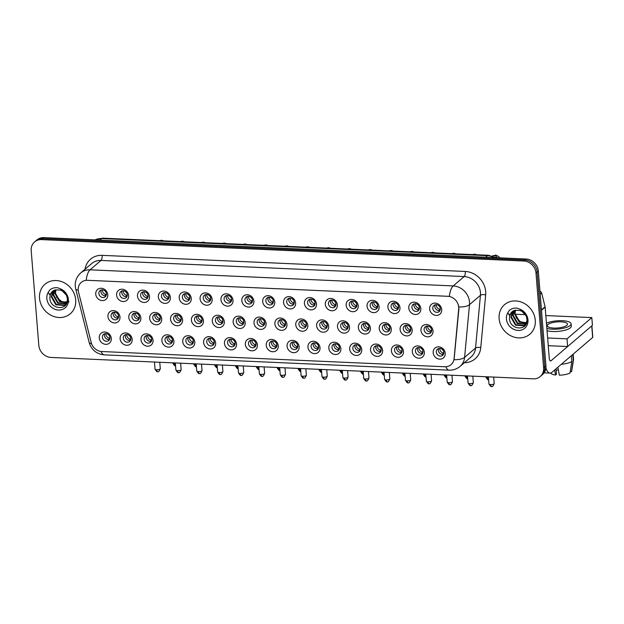 <?xml version="1.0" encoding="UTF-8"?>
<svg xmlns="http://www.w3.org/2000/svg" width="624" height="624" viewBox="0 0 624 624"><rect width="100%" height="100%" fill="white"/><g stroke="black" fill="none" stroke-linecap="round" stroke-linejoin="round"><path stroke-width="0.94" d="M132.179 339.37A6.482 5.71 49.4 0 1 126.649 345.267A6.482 5.71 49.4 0 1 120.128 338.84A6.482 5.71 49.4 0 1 125.658 332.943A6.482 5.71 49.4 0 1 132.179 339.37M123.263 338.192A4.048 3.565 -130.6 0 0 125.705 341.765A4.048 3.565 -130.6 0 0 129.667 341.437A4.048 3.565 -130.6 0 0 130.798 338.52A4.048 3.565 -130.6 0 0 128.357 334.948A4.048 3.565 -130.6 0 0 124.394 335.275A4.048 3.565 -130.6 0 0 123.263 338.192M153.052 340.298A6.482 5.71 49.4 0 1 147.521 346.195A6.482 5.71 49.4 0 1 140.993 339.768A6.482 5.71 49.4 0 1 146.523 333.871A6.482 5.71 49.4 0 1 153.052 340.298M144.128 339.113A4.048 3.565 -130.6 0 0 146.57 342.693A4.048 3.565 -130.6 0 0 150.532 342.358A4.048 3.565 -130.6 0 0 151.663 339.448A4.048 3.565 -130.6 0 0 149.222 335.868A4.048 3.565 -130.6 0 0 145.259 336.203A4.048 3.565 -130.6 0 0 144.128 339.113M173.917 341.227A6.482 5.71 49.4 0 1 168.386 347.116A6.482 5.71 49.4 0 1 161.866 340.688A6.482 5.71 49.4 0 1 167.396 334.799A6.482 5.71 49.4 0 1 173.917 341.227M165.001 340.041A4.048 3.565 -130.6 0 0 167.443 343.621A4.048 3.565 -130.6 0 0 171.405 343.286A4.048 3.565 -130.6 0 0 172.536 340.376A4.048 3.565 -130.6 0 0 170.095 336.796A4.048 3.565 -130.6 0 0 166.132 337.132A4.048 3.565 -130.6 0 0 165.001 340.041M194.789 342.155A6.482 5.71 49.4 0 1 189.259 348.044A6.482 5.71 49.4 0 1 182.731 341.617A6.482 5.71 49.4 0 1 188.269 335.72A6.482 5.71 49.4 0 1 194.789 342.155M185.866 340.969A4.048 3.565 -130.6 0 0 188.308 344.549A4.048 3.565 -130.6 0 0 192.27 344.214A4.048 3.565 -130.6 0 0 193.401 341.305A4.048 3.565 -130.6 0 0 190.967 337.724A4.048 3.565 -130.6 0 0 187.005 338.06A4.048 3.565 -130.6 0 0 185.866 340.969M215.662 343.075A6.482 5.71 49.4 0 1 210.124 348.972A6.482 5.71 49.4 0 1 203.603 342.545A6.482 5.71 49.4 0 1 209.134 336.648A6.482 5.71 49.4 0 1 215.662 343.075M206.739 341.897A4.048 3.565 -130.6 0 0 209.18 345.47A4.048 3.565 -130.6 0 0 213.143 345.142A4.048 3.565 -130.6 0 0 214.274 342.225A4.048 3.565 -130.6 0 0 211.832 338.653A4.048 3.565 -130.6 0 0 207.87 338.98A4.048 3.565 -130.6 0 0 206.739 341.897M236.527 344.003A6.482 5.71 49.4 0 1 230.997 349.9A6.482 5.71 49.4 0 1 224.476 343.473A6.482 5.71 49.4 0 1 230.006 337.576A6.482 5.71 49.4 0 1 236.527 344.003M227.612 342.818A4.048 3.565 -130.6 0 0 230.053 346.398A4.048 3.565 -130.6 0 0 234.008 346.063A4.048 3.565 -130.6 0 0 235.147 343.153A4.048 3.565 -130.6 0 0 232.705 339.573A4.048 3.565 -130.6 0 0 228.743 339.908A4.048 3.565 -130.6 0 0 227.612 342.818M257.4 344.932A6.482 5.71 49.4 0 1 251.87 350.821A6.482 5.71 49.4 0 1 245.341 344.393A6.482 5.71 49.4 0 1 250.871 338.504A6.482 5.71 49.4 0 1 257.4 344.932M248.477 343.746A4.048 3.565 -130.6 0 0 250.918 347.326A4.048 3.565 -130.6 0 0 254.881 346.991A4.048 3.565 -130.6 0 0 256.012 344.081A4.048 3.565 -130.6 0 0 253.57 340.501A4.048 3.565 -130.6 0 0 249.608 340.837A4.048 3.565 -130.6 0 0 248.477 343.746M278.265 345.86A6.482 5.71 49.4 0 1 272.735 351.749A6.482 5.71 49.4 0 1 266.214 345.322A6.482 5.71 49.4 0 1 271.744 339.425A6.482 5.71 49.4 0 1 278.265 345.86M269.35 344.674A4.048 3.565 -130.6 0 0 271.791 348.254A4.048 3.565 -130.6 0 0 275.753 347.919A4.048 3.565 -130.6 0 0 276.884 345.01A4.048 3.565 -130.6 0 0 274.443 341.429A4.048 3.565 -130.6 0 0 270.481 341.765A4.048 3.565 -130.6 0 0 269.35 344.674M299.138 346.78A6.482 5.71 49.4 0 1 293.608 352.677A6.482 5.71 49.4 0 1 287.079 346.25A6.482 5.71 49.4 0 1 292.617 340.353A6.482 5.71 49.4 0 1 299.138 346.78M290.215 345.602A4.048 3.565 -130.6 0 0 292.656 349.175A4.048 3.565 -130.6 0 0 296.618 348.847A4.048 3.565 -130.6 0 0 297.749 345.93A4.048 3.565 -130.6 0 0 295.316 342.358A4.048 3.565 -130.6 0 0 291.353 342.685A4.048 3.565 -130.6 0 0 290.215 345.602M320.011 347.708A6.482 5.71 49.4 0 1 314.473 353.605A6.482 5.71 49.4 0 1 307.952 347.178A6.482 5.71 49.4 0 1 313.482 341.281A6.482 5.71 49.4 0 1 320.011 347.708M311.087 346.523A4.048 3.565 -130.6 0 0 313.529 350.103A4.048 3.565 -130.6 0 0 317.491 349.768A4.048 3.565 -130.6 0 0 318.622 346.858A4.048 3.565 -130.6 0 0 316.181 343.278A4.048 3.565 -130.6 0 0 312.218 343.613A4.048 3.565 -130.6 0 0 311.087 346.523M340.876 348.637A6.482 5.71 49.4 0 1 335.345 354.526A6.482 5.71 49.4 0 1 328.825 348.098A6.482 5.71 49.4 0 1 334.355 342.209A6.482 5.71 49.4 0 1 340.876 348.637M331.96 347.451A4.048 3.565 -130.6 0 0 334.402 351.031A4.048 3.565 -130.6 0 0 338.356 350.696A4.048 3.565 -130.6 0 0 339.495 347.786A4.048 3.565 -130.6 0 0 337.054 344.206A4.048 3.565 -130.6 0 0 333.091 344.542A4.048 3.565 -130.6 0 0 331.96 347.451M361.748 349.565A6.482 5.71 49.4 0 1 356.218 355.454A6.482 5.71 49.4 0 1 349.69 349.027A6.482 5.71 49.4 0 1 355.22 343.138A6.482 5.71 49.4 0 1 361.748 349.565M352.825 348.379A4.048 3.565 -130.6 0 0 355.267 351.959A4.048 3.565 -130.6 0 0 359.229 351.624A4.048 3.565 -130.6 0 0 360.36 348.715A4.048 3.565 -130.6 0 0 357.919 345.134A4.048 3.565 -130.6 0 0 353.956 345.47A4.048 3.565 -130.6 0 0 352.825 348.379M382.613 350.485A6.482 5.71 49.4 0 1 377.083 356.382A6.482 5.71 49.4 0 1 370.562 349.955A6.482 5.71 49.4 0 1 376.093 344.058A6.482 5.71 49.4 0 1 382.613 350.485M373.698 349.307A4.048 3.565 -130.6 0 0 376.139 352.88A4.048 3.565 -130.6 0 0 380.102 352.552A4.048 3.565 -130.6 0 0 381.233 349.635A4.048 3.565 -130.6 0 0 378.791 346.063A4.048 3.565 -130.6 0 0 374.829 346.39A4.048 3.565 -130.6 0 0 373.698 349.307M403.486 351.413A6.482 5.71 49.4 0 1 397.956 357.31A6.482 5.71 49.4 0 1 391.427 350.883A6.482 5.71 49.4 0 1 396.965 344.986A6.482 5.71 49.4 0 1 403.486 351.413M394.563 350.228A4.048 3.565 -130.6 0 0 397.004 353.808A4.048 3.565 -130.6 0 0 400.967 353.473A4.048 3.565 -130.6 0 0 402.098 350.563A4.048 3.565 -130.6 0 0 399.664 346.983A4.048 3.565 -130.6 0 0 395.702 347.318A4.048 3.565 -130.6 0 0 394.563 350.228M424.359 352.342A6.482 5.71 49.4 0 1 418.821 358.231A6.482 5.71 49.4 0 1 412.3 351.803A6.482 5.71 49.4 0 1 417.83 345.914A6.482 5.71 49.4 0 1 424.359 352.342M415.436 351.156A4.048 3.565 -130.6 0 0 417.877 354.736A4.048 3.565 -130.6 0 0 421.84 354.401A4.048 3.565 -130.6 0 0 422.971 351.491A4.048 3.565 -130.6 0 0 420.529 347.911A4.048 3.565 -130.6 0 0 416.567 348.247A4.048 3.565 -130.6 0 0 415.436 351.156M445.224 353.27A6.482 5.71 49.4 0 1 439.694 359.159A6.482 5.71 49.4 0 1 433.173 352.732A6.482 5.71 49.4 0 1 438.703 346.843A6.482 5.71 49.4 0 1 445.224 353.27M436.309 352.084A4.048 3.565 -130.6 0 0 438.75 355.664A4.048 3.565 -130.6 0 0 442.705 355.329A4.048 3.565 -130.6 0 0 443.843 352.42A4.048 3.565 -130.6 0 0 441.402 348.839A4.048 3.565 -130.6 0 0 437.44 349.175A4.048 3.565 -130.6 0 0 436.309 352.084M111.314 338.45A6.482 5.71 49.4 0 1 105.776 344.339A6.482 5.71 49.4 0 1 99.255 337.912A6.482 5.71 49.4 0 1 104.785 332.015A6.482 5.71 49.4 0 1 111.314 338.45M102.391 337.264A4.048 3.565 -130.6 0 0 104.832 340.844A4.048 3.565 -130.6 0 0 108.794 340.509A4.048 3.565 -130.6 0 0 109.925 337.6A4.048 3.565 -130.6 0 0 107.484 334.019A4.048 3.565 -130.6 0 0 103.522 334.355A4.048 3.565 -130.6 0 0 102.391 337.264M140.852 317.967A6.482 5.71 49.4 0 1 135.322 323.856A6.482 5.71 49.4 0 1 128.801 317.429A6.482 5.71 49.4 0 1 134.332 311.54A6.482 5.71 49.4 0 1 140.852 317.967M131.937 316.781A4.048 3.565 -130.6 0 0 134.378 320.362A4.048 3.565 -130.6 0 0 138.341 320.026A4.048 3.565 -130.6 0 0 139.472 317.117A4.048 3.565 -130.6 0 0 137.03 313.537A4.048 3.565 -130.6 0 0 133.068 313.872A4.048 3.565 -130.6 0 0 131.937 316.781M161.725 318.887A6.482 5.71 49.4 0 1 156.195 324.784A6.482 5.71 49.4 0 1 149.666 318.357A6.482 5.71 49.4 0 1 155.204 312.46A6.482 5.71 49.4 0 1 161.725 318.887M152.802 317.71A4.048 3.565 -130.6 0 0 155.243 321.282A4.048 3.565 -130.6 0 0 159.206 320.954A4.048 3.565 -130.6 0 0 160.337 318.045A4.048 3.565 -130.6 0 0 157.903 314.465A4.048 3.565 -130.6 0 0 153.941 314.8A4.048 3.565 -130.6 0 0 152.802 317.71M182.598 319.816A6.482 5.71 49.4 0 1 177.06 325.712A6.482 5.71 49.4 0 1 170.539 319.285A6.482 5.71 49.4 0 1 176.069 313.388A6.482 5.71 49.4 0 1 182.598 319.816M173.675 318.63A4.048 3.565 -130.6 0 0 176.116 322.21A4.048 3.565 -130.6 0 0 180.079 321.875A4.048 3.565 -130.6 0 0 181.21 318.965A4.048 3.565 -130.6 0 0 178.768 315.385A4.048 3.565 -130.6 0 0 174.806 315.721A4.048 3.565 -130.6 0 0 173.675 318.63M203.463 320.744A6.482 5.71 49.4 0 1 197.933 326.641A6.482 5.71 49.4 0 1 191.412 320.206A6.482 5.71 49.4 0 1 196.942 314.317A6.482 5.71 49.4 0 1 203.463 320.744M194.548 319.558A4.048 3.565 -130.6 0 0 196.989 323.138A4.048 3.565 -130.6 0 0 200.944 322.803A4.048 3.565 -130.6 0 0 202.082 319.894A4.048 3.565 -130.6 0 0 199.641 316.313A4.048 3.565 -130.6 0 0 195.679 316.649A4.048 3.565 -130.6 0 0 194.548 319.558M224.336 321.672A6.482 5.71 49.4 0 1 218.806 327.561A6.482 5.71 49.4 0 1 212.277 321.134A6.482 5.71 49.4 0 1 217.807 315.245A6.482 5.71 49.4 0 1 224.336 321.672M215.413 320.486A4.048 3.565 -130.6 0 0 217.854 324.067A4.048 3.565 -130.6 0 0 221.816 323.731A4.048 3.565 -130.6 0 0 222.947 320.822A4.048 3.565 -130.6 0 0 220.506 317.242A4.048 3.565 -130.6 0 0 216.544 317.577A4.048 3.565 -130.6 0 0 215.413 320.486M245.201 322.6A6.482 5.71 49.4 0 1 239.671 328.489A6.482 5.71 49.4 0 1 233.15 322.062A6.482 5.71 49.4 0 1 238.68 316.165A6.482 5.71 49.4 0 1 245.201 322.6M236.285 321.415A4.048 3.565 -130.6 0 0 238.727 324.987A4.048 3.565 -130.6 0 0 242.689 324.659A4.048 3.565 -130.6 0 0 243.82 321.75A4.048 3.565 -130.6 0 0 241.379 318.17A4.048 3.565 -130.6 0 0 237.416 318.505A4.048 3.565 -130.6 0 0 236.285 321.415M266.074 323.521A6.482 5.71 49.4 0 1 260.543 329.417A6.482 5.71 49.4 0 1 254.015 322.99A6.482 5.71 49.4 0 1 259.553 317.093A6.482 5.71 49.4 0 1 266.074 323.521M257.15 322.335A4.048 3.565 -130.6 0 0 259.592 325.915A4.048 3.565 -130.6 0 0 263.554 325.58A4.048 3.565 -130.6 0 0 264.685 322.67A4.048 3.565 -130.6 0 0 262.252 319.098A4.048 3.565 -130.6 0 0 258.289 319.426A4.048 3.565 -130.6 0 0 257.15 322.335M286.946 324.449A6.482 5.71 49.4 0 1 281.408 330.346A6.482 5.71 49.4 0 1 274.888 323.911A6.482 5.71 49.4 0 1 280.418 318.022A6.482 5.71 49.4 0 1 286.946 324.449M278.023 323.263A4.048 3.565 -130.6 0 0 280.465 326.843A4.048 3.565 -130.6 0 0 284.427 326.508A4.048 3.565 -130.6 0 0 285.558 323.599A4.048 3.565 -130.6 0 0 283.117 320.018A4.048 3.565 -130.6 0 0 279.154 320.354A4.048 3.565 -130.6 0 0 278.023 323.263M307.811 325.377A6.482 5.71 49.4 0 1 302.281 331.266A6.482 5.71 49.4 0 1 295.76 324.839A6.482 5.71 49.4 0 1 301.291 318.95A6.482 5.71 49.4 0 1 307.811 325.377M298.896 324.191A4.048 3.565 -130.6 0 0 301.337 327.772A4.048 3.565 -130.6 0 0 305.292 327.436A4.048 3.565 -130.6 0 0 306.431 324.527A4.048 3.565 -130.6 0 0 303.989 320.947A4.048 3.565 -130.6 0 0 300.027 321.282A4.048 3.565 -130.6 0 0 298.896 324.191M328.684 326.305A6.482 5.71 49.4 0 1 323.154 332.194A6.482 5.71 49.4 0 1 316.625 325.767A6.482 5.71 49.4 0 1 322.156 319.87A6.482 5.71 49.4 0 1 328.684 326.305M319.761 325.12A4.048 3.565 -130.6 0 0 322.202 328.692A4.048 3.565 -130.6 0 0 326.165 328.364A4.048 3.565 -130.6 0 0 327.296 325.455A4.048 3.565 -130.6 0 0 324.854 321.875A4.048 3.565 -130.6 0 0 320.892 322.21A4.048 3.565 -130.6 0 0 319.761 325.12M349.549 327.226A6.482 5.71 49.4 0 1 344.019 333.122A6.482 5.71 49.4 0 1 337.498 326.695A6.482 5.71 49.4 0 1 343.028 320.798A6.482 5.71 49.4 0 1 349.549 327.226M340.634 326.04A4.048 3.565 -130.6 0 0 343.075 329.62A4.048 3.565 -130.6 0 0 347.038 329.285A4.048 3.565 -130.6 0 0 348.169 326.375A4.048 3.565 -130.6 0 0 345.727 322.803A4.048 3.565 -130.6 0 0 341.765 323.131A4.048 3.565 -130.6 0 0 340.634 326.04M370.422 328.154A6.482 5.71 49.4 0 1 364.892 334.051A6.482 5.71 49.4 0 1 358.363 327.616A6.482 5.71 49.4 0 1 363.901 321.727A6.482 5.71 49.4 0 1 370.422 328.154M361.499 326.968A4.048 3.565 -130.6 0 0 363.94 330.548A4.048 3.565 -130.6 0 0 367.903 330.213A4.048 3.565 -130.6 0 0 369.034 327.304A4.048 3.565 -130.6 0 0 366.6 323.723A4.048 3.565 -130.6 0 0 362.638 324.059A4.048 3.565 -130.6 0 0 361.499 326.968M391.295 329.082A6.482 5.71 49.4 0 1 385.757 334.971A6.482 5.71 49.4 0 1 379.236 328.544A6.482 5.71 49.4 0 1 384.766 322.655A6.482 5.71 49.4 0 1 391.295 329.082M382.372 327.896A4.048 3.565 -130.6 0 0 384.813 331.477A4.048 3.565 -130.6 0 0 388.775 331.141A4.048 3.565 -130.6 0 0 389.906 328.232A4.048 3.565 -130.6 0 0 387.465 324.652A4.048 3.565 -130.6 0 0 383.503 324.987A4.048 3.565 -130.6 0 0 382.372 327.896M412.16 330.01A6.482 5.71 49.4 0 1 406.63 335.899A6.482 5.71 49.4 0 1 400.109 329.472A6.482 5.71 49.4 0 1 405.639 323.575A6.482 5.71 49.4 0 1 412.16 330.01M403.244 328.825A4.048 3.565 -130.6 0 0 405.686 332.405A4.048 3.565 -130.6 0 0 409.64 332.069A4.048 3.565 -130.6 0 0 410.779 329.16A4.048 3.565 -130.6 0 0 408.338 325.58A4.048 3.565 -130.6 0 0 404.375 325.915A4.048 3.565 -130.6 0 0 403.244 328.825M433.033 330.931A6.482 5.71 49.4 0 1 427.502 336.827A6.482 5.71 49.4 0 1 420.974 330.4A6.482 5.71 49.4 0 1 426.504 324.503A6.482 5.71 49.4 0 1 433.033 330.931M424.109 329.745A4.048 3.565 -130.6 0 0 426.551 333.325A4.048 3.565 -130.6 0 0 430.513 332.99A4.048 3.565 -130.6 0 0 431.644 330.08A4.048 3.565 -130.6 0 0 429.203 326.508A4.048 3.565 -130.6 0 0 425.24 326.836A4.048 3.565 -130.6 0 0 424.109 329.745M119.987 317.039A6.482 5.71 49.4 0 1 114.457 322.936A6.482 5.71 49.4 0 1 107.929 316.501A6.482 5.71 49.4 0 1 113.459 310.612A6.482 5.71 49.4 0 1 119.987 317.039M111.064 315.853A4.048 3.565 -130.6 0 0 113.506 319.433A4.048 3.565 -130.6 0 0 117.468 319.098A4.048 3.565 -130.6 0 0 118.599 316.189A4.048 3.565 -130.6 0 0 116.158 312.608A4.048 3.565 -130.6 0 0 112.195 312.944A4.048 3.565 -130.6 0 0 111.064 315.853M128.661 295.628A6.482 5.71 49.4 0 1 123.131 301.525A6.482 5.71 49.4 0 1 116.602 295.097A6.482 5.71 49.4 0 1 122.14 289.201A6.482 5.71 49.4 0 1 128.661 295.628M119.738 294.45A4.048 3.565 -130.6 0 0 122.179 298.022A4.048 3.565 -130.6 0 0 126.142 297.695A4.048 3.565 -130.6 0 0 127.273 294.778A4.048 3.565 -130.6 0 0 124.839 291.205A4.048 3.565 -130.6 0 0 120.877 291.533A4.048 3.565 -130.6 0 0 119.738 294.45M149.534 296.556A6.482 5.71 49.4 0 1 143.996 302.453A6.482 5.71 49.4 0 1 137.475 296.026A6.482 5.71 49.4 0 1 143.005 290.129A6.482 5.71 49.4 0 1 149.534 296.556M140.611 295.37A4.048 3.565 -130.6 0 0 143.052 298.951A4.048 3.565 -130.6 0 0 147.014 298.615A4.048 3.565 -130.6 0 0 148.145 295.706A4.048 3.565 -130.6 0 0 145.704 292.126A4.048 3.565 -130.6 0 0 141.742 292.461A4.048 3.565 -130.6 0 0 140.611 295.37M170.399 297.484A6.482 5.71 49.4 0 1 164.869 303.373A6.482 5.71 49.4 0 1 158.348 296.946A6.482 5.71 49.4 0 1 163.878 291.057A6.482 5.71 49.4 0 1 170.399 297.484M161.483 296.299A4.048 3.565 -130.6 0 0 163.925 299.879A4.048 3.565 -130.6 0 0 167.879 299.543A4.048 3.565 -130.6 0 0 169.018 296.634A4.048 3.565 -130.6 0 0 166.577 293.054A4.048 3.565 -130.6 0 0 162.614 293.389A4.048 3.565 -130.6 0 0 161.483 296.299M191.272 298.412A6.482 5.71 49.4 0 1 185.741 304.301A6.482 5.71 49.4 0 1 179.213 297.874A6.482 5.71 49.4 0 1 184.743 291.977A6.482 5.71 49.4 0 1 191.272 298.412M182.348 297.227A4.048 3.565 -130.6 0 0 184.79 300.807A4.048 3.565 -130.6 0 0 188.752 300.472A4.048 3.565 -130.6 0 0 189.883 297.562A4.048 3.565 -130.6 0 0 187.442 293.982A4.048 3.565 -130.6 0 0 183.479 294.317A4.048 3.565 -130.6 0 0 182.348 297.227M212.137 299.333A6.482 5.71 49.4 0 1 206.606 305.23A6.482 5.71 49.4 0 1 200.086 298.802A6.482 5.71 49.4 0 1 205.616 292.906A6.482 5.71 49.4 0 1 212.137 299.333M203.221 298.155A4.048 3.565 -130.6 0 0 205.663 301.727A4.048 3.565 -130.6 0 0 209.625 301.4A4.048 3.565 -130.6 0 0 210.756 298.483A4.048 3.565 -130.6 0 0 208.315 294.91A4.048 3.565 -130.6 0 0 204.352 295.238A4.048 3.565 -130.6 0 0 203.221 298.155M233.009 300.261A6.482 5.71 49.4 0 1 227.479 306.158A6.482 5.71 49.4 0 1 220.951 299.731A6.482 5.71 49.4 0 1 226.489 293.834A6.482 5.71 49.4 0 1 233.009 300.261M224.086 299.075A4.048 3.565 -130.6 0 0 226.528 302.656A4.048 3.565 -130.6 0 0 230.49 302.32A4.048 3.565 -130.6 0 0 231.621 299.411A4.048 3.565 -130.6 0 0 229.187 295.831A4.048 3.565 -130.6 0 0 225.225 296.166A4.048 3.565 -130.6 0 0 224.086 299.075M253.882 301.189A6.482 5.71 49.4 0 1 248.344 307.078A6.482 5.71 49.4 0 1 241.823 300.651A6.482 5.71 49.4 0 1 247.354 294.762A6.482 5.71 49.4 0 1 253.882 301.189M244.959 300.004A4.048 3.565 -130.6 0 0 247.4 303.584A4.048 3.565 -130.6 0 0 251.363 303.248A4.048 3.565 -130.6 0 0 252.494 300.339A4.048 3.565 -130.6 0 0 250.052 296.759A4.048 3.565 -130.6 0 0 246.09 297.094A4.048 3.565 -130.6 0 0 244.959 300.004M274.747 302.117A6.482 5.71 49.4 0 1 269.217 308.006A6.482 5.71 49.4 0 1 262.696 301.579A6.482 5.71 49.4 0 1 268.226 295.682A6.482 5.71 49.4 0 1 274.747 302.117M265.832 300.932A4.048 3.565 -130.6 0 0 268.273 304.512A4.048 3.565 -130.6 0 0 272.228 304.177A4.048 3.565 -130.6 0 0 273.367 301.267A4.048 3.565 -130.6 0 0 270.925 297.687A4.048 3.565 -130.6 0 0 266.963 298.022A4.048 3.565 -130.6 0 0 265.832 300.932M295.62 303.038A6.482 5.71 49.4 0 1 290.09 308.935A6.482 5.71 49.4 0 1 283.561 302.507A6.482 5.71 49.4 0 1 289.091 296.611A6.482 5.71 49.4 0 1 295.62 303.038M286.697 301.86A4.048 3.565 -130.6 0 0 289.138 305.432A4.048 3.565 -130.6 0 0 293.101 305.105A4.048 3.565 -130.6 0 0 294.232 302.188A4.048 3.565 -130.6 0 0 291.79 298.615A4.048 3.565 -130.6 0 0 287.828 298.943A4.048 3.565 -130.6 0 0 286.697 301.86M316.485 303.966A6.482 5.71 49.4 0 1 310.955 309.863A6.482 5.71 49.4 0 1 304.434 303.436A6.482 5.71 49.4 0 1 309.964 297.539A6.482 5.71 49.4 0 1 316.485 303.966M307.57 302.78A4.048 3.565 -130.6 0 0 310.011 306.361A4.048 3.565 -130.6 0 0 313.973 306.025A4.048 3.565 -130.6 0 0 315.104 303.116A4.048 3.565 -130.6 0 0 312.663 299.536A4.048 3.565 -130.6 0 0 308.701 299.871A4.048 3.565 -130.6 0 0 307.57 302.78M337.358 304.894A6.482 5.71 49.4 0 1 331.828 310.783A6.482 5.71 49.4 0 1 325.299 304.356A6.482 5.71 49.4 0 1 330.837 298.467A6.482 5.71 49.4 0 1 337.358 304.894M328.435 303.709A4.048 3.565 -130.6 0 0 330.876 307.289A4.048 3.565 -130.6 0 0 334.838 306.953A4.048 3.565 -130.6 0 0 335.969 304.044A4.048 3.565 -130.6 0 0 333.536 300.464A4.048 3.565 -130.6 0 0 329.573 300.799A4.048 3.565 -130.6 0 0 328.435 303.709M358.231 305.822A6.482 5.71 49.4 0 1 352.693 311.711A6.482 5.71 49.4 0 1 346.172 305.284A6.482 5.71 49.4 0 1 351.702 299.387A6.482 5.71 49.4 0 1 358.231 305.822M349.307 304.637A4.048 3.565 -130.6 0 0 351.749 308.217A4.048 3.565 -130.6 0 0 355.711 307.882A4.048 3.565 -130.6 0 0 356.842 304.972A4.048 3.565 -130.6 0 0 354.401 301.392A4.048 3.565 -130.6 0 0 350.438 301.727A4.048 3.565 -130.6 0 0 349.307 304.637M379.096 306.743A6.482 5.71 49.4 0 1 373.565 312.64A6.482 5.71 49.4 0 1 367.045 306.212A6.482 5.71 49.4 0 1 372.575 300.316A6.482 5.71 49.4 0 1 379.096 306.743M370.18 305.565A4.048 3.565 -130.6 0 0 372.622 309.137A4.048 3.565 -130.6 0 0 376.576 308.81A4.048 3.565 -130.6 0 0 377.715 305.893A4.048 3.565 -130.6 0 0 375.274 302.32A4.048 3.565 -130.6 0 0 371.311 302.648A4.048 3.565 -130.6 0 0 370.18 305.565M399.968 307.671A6.482 5.71 49.4 0 1 394.438 313.568A6.482 5.71 49.4 0 1 387.91 307.141A6.482 5.71 49.4 0 1 393.44 301.244A6.482 5.71 49.4 0 1 399.968 307.671M391.045 306.485A4.048 3.565 -130.6 0 0 393.487 310.066A4.048 3.565 -130.6 0 0 397.449 309.73A4.048 3.565 -130.6 0 0 398.58 306.821A4.048 3.565 -130.6 0 0 396.139 303.241A4.048 3.565 -130.6 0 0 392.176 303.576A4.048 3.565 -130.6 0 0 391.045 306.485M420.833 308.599A6.482 5.71 49.4 0 1 415.303 314.488A6.482 5.71 49.4 0 1 408.782 308.061A6.482 5.71 49.4 0 1 414.313 302.172A6.482 5.71 49.4 0 1 420.833 308.599M411.918 307.414A4.048 3.565 -130.6 0 0 414.359 310.994A4.048 3.565 -130.6 0 0 418.322 310.658A4.048 3.565 -130.6 0 0 419.453 307.749A4.048 3.565 -130.6 0 0 417.011 304.169A4.048 3.565 -130.6 0 0 413.049 304.504A4.048 3.565 -130.6 0 0 411.918 307.414M441.706 309.527A6.482 5.71 49.4 0 1 436.176 315.416A6.482 5.71 49.4 0 1 429.647 308.989A6.482 5.71 49.4 0 1 435.185 303.1A6.482 5.71 49.4 0 1 441.706 309.527M432.783 308.342A4.048 3.565 -130.6 0 0 435.224 311.922A4.048 3.565 -130.6 0 0 439.187 311.587A4.048 3.565 -130.6 0 0 440.318 308.677A4.048 3.565 -130.6 0 0 437.876 305.097A4.048 3.565 -130.6 0 0 433.922 305.432A4.048 3.565 -130.6 0 0 432.783 308.342M107.788 294.707A6.482 5.71 49.4 0 1 102.258 300.596A6.482 5.71 49.4 0 1 95.737 294.169A6.482 5.71 49.4 0 1 101.267 288.272A6.482 5.71 49.4 0 1 107.788 294.707M98.873 293.522A4.048 3.565 -130.6 0 0 101.314 297.102A4.048 3.565 -130.6 0 0 105.277 296.767A4.048 3.565 -130.6 0 0 106.408 293.857A4.048 3.565 -130.6 0 0 103.966 290.277A4.048 3.565 -130.6 0 0 100.004 290.612A4.048 3.565 -130.6 0 0 98.873 293.522M130.494 340.33A4.048 3.565 49.4 0 1 125.307 336.437A4.048 3.565 49.4 0 1 125.611 334.628M151.359 341.258A4.048 3.565 49.4 0 1 146.172 337.366A4.048 3.565 49.4 0 1 146.476 335.556M172.232 342.186A4.048 3.565 49.4 0 1 167.045 338.294A4.048 3.565 49.4 0 1 167.349 336.484M193.097 343.114A4.048 3.565 49.4 0 1 187.91 339.222A4.048 3.565 49.4 0 1 188.214 337.412M213.97 344.035A4.048 3.565 49.4 0 1 208.783 340.142A4.048 3.565 49.4 0 1 209.087 338.333M234.842 344.963A4.048 3.565 49.4 0 1 229.655 341.071A4.048 3.565 49.4 0 1 229.96 339.261M255.707 345.891A4.048 3.565 49.4 0 1 250.52 341.999A4.048 3.565 49.4 0 1 250.825 340.189M276.58 346.819A4.048 3.565 49.4 0 1 271.393 342.927A4.048 3.565 49.4 0 1 271.697 341.117M297.445 347.74A4.048 3.565 49.4 0 1 292.258 343.847A4.048 3.565 49.4 0 1 292.562 342.038M318.318 348.668A4.048 3.565 49.4 0 1 313.131 344.776A4.048 3.565 49.4 0 1 313.435 342.966M339.191 349.596A4.048 3.565 49.4 0 1 334.004 345.704A4.048 3.565 49.4 0 1 334.308 343.894M360.056 350.524A4.048 3.565 49.4 0 1 354.869 346.632A4.048 3.565 49.4 0 1 355.173 344.822M380.929 351.445A4.048 3.565 49.4 0 1 375.742 347.552A4.048 3.565 49.4 0 1 376.046 345.743M401.794 352.373A4.048 3.565 49.4 0 1 396.607 348.481A4.048 3.565 49.4 0 1 396.911 346.671M422.666 353.301A4.048 3.565 49.4 0 1 417.479 349.409A4.048 3.565 49.4 0 1 417.784 347.599M443.531 354.229A4.048 3.565 49.4 0 1 438.352 350.337A4.048 3.565 49.4 0 1 438.656 348.527M109.621 339.409A4.048 3.565 49.4 0 1 104.434 335.517A4.048 3.565 49.4 0 1 104.738 333.707M139.168 318.926A4.048 3.565 49.4 0 1 133.981 315.034A4.048 3.565 49.4 0 1 134.285 313.225M160.033 319.847A4.048 3.565 49.4 0 1 154.846 315.955A4.048 3.565 49.4 0 1 155.15 314.153M180.905 320.775A4.048 3.565 49.4 0 1 175.718 316.883A4.048 3.565 49.4 0 1 176.023 315.073M201.778 321.703A4.048 3.565 49.4 0 1 196.591 317.811A4.048 3.565 49.4 0 1 196.895 316.001M222.643 322.631A4.048 3.565 49.4 0 1 217.456 318.739A4.048 3.565 49.4 0 1 217.76 316.93M243.516 323.552A4.048 3.565 49.4 0 1 238.329 319.66A4.048 3.565 49.4 0 1 238.633 317.858M264.381 324.48A4.048 3.565 49.4 0 1 259.194 320.588A4.048 3.565 49.4 0 1 259.498 318.778M285.254 325.408A4.048 3.565 49.4 0 1 280.067 321.516A4.048 3.565 49.4 0 1 280.371 319.706M306.127 326.336A4.048 3.565 49.4 0 1 300.94 322.444A4.048 3.565 49.4 0 1 301.244 320.635M326.992 327.257A4.048 3.565 49.4 0 1 321.805 323.365A4.048 3.565 49.4 0 1 322.109 321.563M347.864 328.185A4.048 3.565 49.4 0 1 342.677 324.293A4.048 3.565 49.4 0 1 342.982 322.483M368.729 329.113A4.048 3.565 49.4 0 1 363.542 325.221A4.048 3.565 49.4 0 1 363.847 323.411M389.602 330.041A4.048 3.565 49.4 0 1 384.415 326.149A4.048 3.565 49.4 0 1 384.719 324.34M410.467 330.962A4.048 3.565 49.4 0 1 405.288 327.07A4.048 3.565 49.4 0 1 405.592 325.268M431.34 331.89A4.048 3.565 49.4 0 1 426.153 327.998A4.048 3.565 49.4 0 1 426.457 326.188M118.295 317.998A4.048 3.565 49.4 0 1 113.108 314.106A4.048 3.565 49.4 0 1 113.412 312.296M126.968 296.587A4.048 3.565 49.4 0 1 121.781 292.695A4.048 3.565 49.4 0 1 122.086 290.885M147.841 297.515A4.048 3.565 49.4 0 1 142.654 293.623A4.048 3.565 49.4 0 1 142.958 291.814M168.714 298.444A4.048 3.565 49.4 0 1 163.527 294.551A4.048 3.565 49.4 0 1 163.831 292.742M189.579 299.372A4.048 3.565 49.4 0 1 184.392 295.48A4.048 3.565 49.4 0 1 184.696 293.67M210.452 300.292A4.048 3.565 49.4 0 1 205.265 296.4A4.048 3.565 49.4 0 1 205.569 294.59M231.317 301.22A4.048 3.565 49.4 0 1 226.13 297.328A4.048 3.565 49.4 0 1 226.434 295.519M252.19 302.149A4.048 3.565 49.4 0 1 247.003 298.256A4.048 3.565 49.4 0 1 247.307 296.447M273.062 303.077A4.048 3.565 49.4 0 1 267.875 299.185A4.048 3.565 49.4 0 1 268.18 297.375M293.927 303.997A4.048 3.565 49.4 0 1 288.74 300.105A4.048 3.565 49.4 0 1 289.045 298.295M314.8 304.925A4.048 3.565 49.4 0 1 309.613 301.033A4.048 3.565 49.4 0 1 309.917 299.224M335.665 305.854A4.048 3.565 49.4 0 1 330.478 301.961A4.048 3.565 49.4 0 1 330.782 300.152M356.538 306.782A4.048 3.565 49.4 0 1 351.351 302.89A4.048 3.565 49.4 0 1 351.655 301.08M377.403 307.702A4.048 3.565 49.4 0 1 372.224 303.81A4.048 3.565 49.4 0 1 372.528 302M398.276 308.63A4.048 3.565 49.4 0 1 393.089 304.738A4.048 3.565 49.4 0 1 393.393 302.929M419.149 309.559A4.048 3.565 49.4 0 1 413.962 305.666A4.048 3.565 49.4 0 1 414.266 303.857M440.014 310.487A4.048 3.565 49.4 0 1 434.827 306.595A4.048 3.565 49.4 0 1 435.131 304.785M106.103 295.667A4.048 3.565 49.4 0 1 100.916 291.775A4.048 3.565 49.4 0 1 101.221 289.965M78.53 292.055A10.936 9.633 49.4 0 1 78.226 290.246A10.936 9.633 49.4 0 1 81.284 282.391A10.936 9.633 49.4 0 1 87.563 280.301L447.697 296.283A10.936 9.633 49.4 0 1 458.695 308.935L454.085 358.605A10.936 9.633 49.4 0 1 451.043 364.666A10.936 9.633 49.4 0 1 444.764 366.756L101.899 351.538A10.936 9.633 49.4 0 1 91.19 342.498L78.53 292.055M39.53 298.225A19.445 17.121 -130.6 0 0 51.246 315.401A19.445 17.121 -130.6 0 0 70.262 313.802A19.445 17.121 -130.6 0 0 75.699 299.832A19.445 17.121 -130.6 0 0 63.983 282.649A19.445 17.121 -130.6 0 0 44.967 284.255A19.445 17.121 -130.6 0 0 39.53 298.225A19.445 17.121 -130.6 0 0 51.246 315.401A19.445 17.121 -130.6 0 0 70.262 313.802A19.445 17.121 -130.6 0 0 75.699 299.832A19.445 17.121 -130.6 0 0 63.983 282.649A19.445 17.121 -130.6 0 0 44.967 284.255A19.445 17.121 -130.6 0 0 39.53 298.225M499.114 318.622A19.445 17.121 -130.6 0 0 510.83 335.798A19.445 17.121 -130.6 0 0 529.846 334.199A19.445 17.121 -130.6 0 0 535.283 320.229A19.445 17.121 -130.6 0 0 523.567 303.053A19.445 17.121 -130.6 0 0 504.551 304.652A19.445 17.121 -130.6 0 0 499.114 318.622A19.445 17.121 -130.6 0 0 510.83 335.798A19.445 17.121 -130.6 0 0 529.846 334.199A19.445 17.121 -130.6 0 0 535.283 320.229A19.445 17.121 -130.6 0 0 523.567 303.053A19.445 17.121 -130.6 0 0 504.551 304.652A19.445 17.121 -130.6 0 0 499.114 318.622M86.182 280.246L449.335 296.369A14.18 5.187 -87.5 0 1 453.203 285.932A16.208 14.266 49.4 0 1 469.505 302A16.208 14.266 49.4 0 1 469.498 304.668L464.599 357.396A16.208 14.266 49.4 0 1 460.091 366.374L471.034 357.006A16.208 14.266 -130.6 0 0 475.543 348.028L480.433 295.3A16.208 14.266 -130.6 0 0 480.449 292.633A16.208 14.266 -130.6 0 0 464.147 276.565L100.994 260.442A16.208 14.266 -130.6 0 0 91.697 263.539L80.753 272.906A16.208 14.266 49.4 0 1 90.051 269.818A14.18 5.187 92.5 0 0 86.182 280.246M540.212 376.522L542.552 374.525A12.152 10.702 -130.6 0 0 545.945 365.789L538.325 271.066L537.155 272.064A12.152 10.702 -130.6 0 0 524.924 260.013L42.736 238.61A12.152 10.702 -130.6 0 0 35.763 240.934A12.152 10.702 -130.6 0 1 42.736 238.61L524.924 260.013A12.152 10.702 -130.6 0 1 537.155 272.064L544.775 366.795L537.155 272.064L535.993 273.07A12.152 10.702 -130.6 0 0 523.762 261.011L41.574 239.608A12.152 10.702 -130.6 0 0 34.593 241.933A12.152 10.702 -130.6 0 0 31.2 250.661L38.821 345.384A12.152 10.702 -130.6 0 0 51.051 357.443L533.239 378.838A12.152 10.702 -130.6 0 0 540.212 376.522A12.152 10.702 -130.6 0 0 543.613 367.793L535.993 273.07M541.382 375.523A12.152 10.702 -130.6 0 0 544.775 366.795A12.152 10.702 -130.6 0 1 541.382 375.523M458.585 305.487L458.905 308.747L454.069 359.736A14.18 5.109 5.3 0 0 464.599 357.396L475.543 348.028A4.048 1.459 -174.7 0 1 480.769 347.615A20.257 17.839 49.4 0 1 464.365 362.716M538.325 271.066A12.152 10.702 -130.6 0 0 526.094 259.015L43.906 237.611A12.152 10.702 -130.6 0 0 36.933 239.928L34.593 241.933M102.274 289.832A4.454 3.923 -130.6 0 0 102.289 290.254A4.454 3.923 -130.6 0 0 105.628 294.466L106.4 293.803M105.175 296.548L105.628 294.466M114.473 312.172A4.454 3.923 -130.6 0 0 114.481 312.593A4.454 3.923 -130.6 0 0 117.827 316.797L118.599 316.134M117.367 318.88L117.827 316.797M105.791 333.575A4.454 3.923 -130.6 0 0 105.807 333.996A4.454 3.923 -130.6 0 0 109.153 338.208L109.918 337.545M108.693 340.291L109.153 338.208M123.146 290.761A4.454 3.923 -130.6 0 0 123.162 291.182A4.454 3.923 -130.6 0 0 126.5 295.394L127.273 294.731M126.212 296.712L126.5 295.394M144.011 291.689A4.454 3.923 -130.6 0 0 144.027 292.11A4.454 3.923 -130.6 0 0 147.373 296.314L148.138 295.659M146.913 298.397L147.373 296.314M164.884 292.617A4.454 3.923 -130.6 0 0 164.9 293.03A4.454 3.923 -130.6 0 0 168.238 297.242L169.01 296.579M167.786 299.325L168.238 297.242M185.757 293.537A4.454 3.923 -130.6 0 0 185.765 293.959A4.454 3.923 -130.6 0 0 189.111 298.171L189.883 297.508M188.651 300.253L189.111 298.171M135.338 313.092A4.454 3.923 -130.6 0 0 135.353 313.513A4.454 3.923 -130.6 0 0 138.692 317.725L139.464 317.062M138.239 319.808L138.692 317.725M156.211 314.02A4.454 3.923 -130.6 0 0 156.226 314.441A4.454 3.923 -130.6 0 0 159.565 318.653L160.337 317.99M159.276 319.972L159.565 318.653M177.076 314.948A4.454 3.923 -130.6 0 0 177.091 315.37A4.454 3.923 -130.6 0 0 180.437 319.574L181.202 318.919M180.149 320.9L180.437 319.574M126.664 334.503A4.454 3.923 -130.6 0 0 126.68 334.924A4.454 3.923 -130.6 0 0 130.018 339.136L130.79 338.473M129.73 340.454L130.018 339.136M147.537 335.431A4.454 3.923 -130.6 0 0 147.545 335.852A4.454 3.923 -130.6 0 0 150.891 340.057L151.663 339.401M150.431 342.139L150.891 340.057M168.402 336.359A4.454 3.923 -130.6 0 0 168.418 336.773A4.454 3.923 -130.6 0 0 171.756 340.985L172.528 340.322M171.304 343.067L171.756 340.985M189.275 337.28A4.454 3.923 -130.6 0 0 189.29 337.701A4.454 3.923 -130.6 0 0 192.629 341.913L193.401 341.25M192.169 343.996L192.629 341.913M210.14 338.208A4.454 3.923 -130.6 0 0 210.155 338.629A4.454 3.923 -130.6 0 0 213.502 342.841L214.266 342.178M213.213 344.159L213.502 342.841M231.013 339.136A4.454 3.923 -130.6 0 0 231.028 339.557A4.454 3.923 -130.6 0 0 234.367 343.762L235.139 343.106M233.914 345.844L234.367 343.762M251.885 340.064A4.454 3.923 -130.6 0 0 251.893 340.478A4.454 3.923 -130.6 0 0 255.239 344.69L256.012 344.027M254.779 346.772L255.239 344.69M272.75 340.985A4.454 3.923 -130.6 0 0 272.766 341.406A4.454 3.923 -130.6 0 0 276.104 345.618L276.877 344.955M275.652 347.701L276.104 345.618M293.623 341.913A4.454 3.923 -130.6 0 0 293.639 342.334A4.454 3.923 -130.6 0 0 296.977 346.546L297.749 345.883M296.689 347.864L296.977 346.546M314.488 342.841A4.454 3.923 -130.6 0 0 314.504 343.262A4.454 3.923 -130.6 0 0 317.85 347.467L318.614 346.811M317.39 349.549L317.85 347.467M335.361 343.769A4.454 3.923 -130.6 0 0 335.377 344.183A4.454 3.923 -130.6 0 0 338.715 348.395L339.487 347.732M338.263 350.477L338.715 348.395M356.234 344.69A4.454 3.923 -130.6 0 0 356.242 345.111A4.454 3.923 -130.6 0 0 359.588 349.323L360.36 348.66M359.128 351.406L359.588 349.323M377.099 345.618A4.454 3.923 -130.6 0 0 377.114 346.039A4.454 3.923 -130.6 0 0 380.453 350.251L381.225 349.588M380 352.334L380.453 350.251M397.972 346.546A4.454 3.923 -130.6 0 0 397.987 346.967A4.454 3.923 -130.6 0 0 401.326 351.172L402.098 350.516M400.865 353.254L401.326 351.172M418.837 347.474A4.454 3.923 -130.6 0 0 418.852 347.896A4.454 3.923 -130.6 0 0 422.198 352.1L422.963 351.437M421.738 354.182L422.198 352.1M439.709 348.395A4.454 3.923 -130.6 0 0 439.725 348.816A4.454 3.923 -130.6 0 0 443.063 353.028L443.836 352.365M442.611 355.111L443.063 353.028M54.085 290.308A9.157 8.065 -130.6 0 0 52.533 291.322A9.157 8.065 -130.6 0 0 50.154 295.3L49.873 297.976C50.06 310.034 68.523 310.846 67.384 299.356C66.963 294.614 64.545 291.065 60.138 288.709L57.525 287.742C54.436 287.422 51.8 288.226 49.624 290.152L48.266 292.336L49.491 294.559L55.271 289.91L60.232 290.035L62.205 290.87L66.394 295.152M66.628 302.741L59.537 301.603L54.982 293.608L55.622 289.832M66.768 302.445L59.998 301.205L55.442 293.218L55.957 289.77M65.933 303.81L57.681 303.186L53.126 295.199L54.397 290.191M66.121 303.56L58.149 302.796L53.594 294.801L54.686 290.09M67.353 300.44L65.083 304.691L64.038 305.417L55.832 304.777L51.277 296.782L53.329 290.737M65.309 304.481L64.498 305.019L56.293 304.379L51.737 296.384L53.586 290.581M50.154 295.3L52.619 291.252M69.124 301.79L62.306 302.039L56.519 297.25M513.669 310.705A9.157 8.065 -130.6 0 0 512.117 311.719A9.157 8.065 -130.6 0 0 509.738 315.697L509.465 318.373C509.644 330.431 528.107 331.243 526.968 319.753C526.547 315.011 524.129 311.462 519.722 309.114L517.109 308.139C514.02 307.819 511.384 308.623 509.207 310.549L507.85 312.733L509.075 314.956L514.855 310.307L519.815 310.432L521.789 311.267L525.977 315.549M526.211 323.138L519.121 322L514.566 314.012L515.206 310.229M526.352 322.842L519.581 321.602L515.026 313.615L515.541 310.167M525.517 324.207L517.265 323.591L512.71 315.596L513.981 310.596M525.704 323.957L517.733 323.193L513.178 315.198L514.277 310.487M526.937 320.837L524.667 325.088L523.622 325.814L515.416 325.174L510.861 317.179L512.912 311.134M524.893 324.886L524.082 325.424L515.876 324.776L511.321 316.789L513.17 310.986M509.738 315.697L512.203 311.649M526.313 322.936L520.627 321.883L516.103 317.655M545.93 367.864A16.208 5.928 92.5 0 0 550.001 373.097A16.208 5.928 92.5 0 0 551.959 372.31L592.667 337.459L591.731 325.907L551.031 360.758A4.048 1.482 -87.5 0 1 550.54 360.961A4.048 1.482 -87.5 0 1 549.26 358.16L545.15 307.117L541.476 310.261M591.88 325.783L592.8 337.21A2.028 0.608 175.4 0 1 592.667 337.459M539.963 291.392A2.028 1.786 49.4 0 1 541.648 293.03L545.095 306.782A2.028 1.786 49.4 0 1 545.15 307.117M547.638 337.982L567.013 338.84L591.817 317.6L545.828 315.565M525.455 314.66L515.073 314.2M548.254 345.68L567.629 346.546L592.433 325.307L591.817 317.6M567.013 338.84L567.629 346.546M561.023 321.82A10.132 3.058 -4.6 0 0 547.279 325.759A10.132 3.058 -4.6 0 0 553.73 328.068A10.132 3.058 -4.6 0 0 567.473 324.129A10.132 3.058 -4.6 0 0 561.023 321.82M558.332 369.829A8.104 2.441 -4.6 0 0 556.14 370.367M554.627 370.024L555.555 375.024L556.452 374.26L556.015 368.839M547.053 330.704A13.775 4.157 -4.6 0 0 552.607 331.5A13.775 4.157 -4.6 0 0 571.295 326.149L571.108 323.84A13.775 4.157 -4.6 0 0 562.341 320.697A13.775 4.157 -4.6 0 0 546.445 323.216M546.866 328.396A13.775 4.157 -4.6 0 0 552.419 329.191A13.775 4.157 -4.6 0 0 571.108 323.84M561.288 364.322A13.369 4.033 -4.6 0 0 571.787 361.538L570.04 372.973A10.538 3.175 -4.6 0 1 559.322 375.188L557.856 367.263M571.319 355.735L571.787 361.538M570.242 371.67L571.498 371.725L573.245 360.29L572.777 354.487M573.245 360.29A13.369 4.033 -4.6 0 0 573.542 359.596A13.369 4.033 -4.6 0 0 573.557 359.299L573.144 354.175M550.711 373.019A10.538 3.175 -4.6 0 0 555.555 375.024M571.498 371.725A10.538 3.175 -4.6 0 0 571.646 371.311L573.542 359.596M206.622 294.466A4.454 3.923 -130.6 0 0 206.638 294.887A4.454 3.923 -130.6 0 0 209.976 299.099L210.748 298.436M209.687 300.417L209.976 299.099M227.495 295.394A4.454 3.923 -130.6 0 0 227.51 295.815A4.454 3.923 -130.6 0 0 230.849 300.019L231.621 299.364M230.389 302.102L230.849 300.019M248.36 296.322A4.454 3.923 -130.6 0 0 248.375 296.735A4.454 3.923 -130.6 0 0 251.722 300.947L252.486 300.284M251.261 303.03L251.722 300.947M197.948 315.877A4.454 3.923 -130.6 0 0 197.964 316.298A4.454 3.923 -130.6 0 0 201.302 320.502L202.075 319.839M200.85 322.585L201.302 320.502M218.821 316.797A4.454 3.923 -130.6 0 0 218.829 317.218A4.454 3.923 -130.6 0 0 222.175 321.43L222.947 320.767M221.715 323.513L222.175 321.43M239.686 317.725A4.454 3.923 -130.6 0 0 239.702 318.146A4.454 3.923 -130.6 0 0 243.04 322.358L243.812 321.695M242.588 324.441L243.04 322.358M269.233 297.242A4.454 3.923 -130.6 0 0 269.248 297.664A4.454 3.923 -130.6 0 0 272.587 301.876L273.359 301.213M272.134 303.958L272.587 301.876M290.105 298.171A4.454 3.923 -130.6 0 0 290.113 298.592A4.454 3.923 -130.6 0 0 293.459 302.804L294.232 302.141M293.171 304.122L293.459 302.804M310.97 299.099A4.454 3.923 -130.6 0 0 310.986 299.52A4.454 3.923 -130.6 0 0 314.324 303.724L315.097 303.069M313.872 305.807L314.324 303.724M331.843 300.027A4.454 3.923 -130.6 0 0 331.859 300.44A4.454 3.923 -130.6 0 0 335.197 304.652L335.969 303.989M334.737 306.735L335.197 304.652M352.708 300.947A4.454 3.923 -130.6 0 0 352.724 301.369A4.454 3.923 -130.6 0 0 356.062 305.581L356.834 304.918M355.61 307.663L356.062 305.581M260.559 318.653A4.454 3.923 -130.6 0 0 260.575 319.075A4.454 3.923 -130.6 0 0 263.913 323.279L264.685 322.624M263.624 324.605L263.913 323.279M281.424 319.582A4.454 3.923 -130.6 0 0 281.44 320.003A4.454 3.923 -130.6 0 0 284.786 324.207L285.55 323.552M284.326 326.29L284.786 324.207M302.297 320.502A4.454 3.923 -130.6 0 0 302.312 320.923A4.454 3.923 -130.6 0 0 305.651 325.135L306.423 324.472M305.198 327.218L305.651 325.135M323.17 321.43A4.454 3.923 -130.6 0 0 323.177 321.851A4.454 3.923 -130.6 0 0 326.524 326.063L327.296 325.4M326.063 328.146L326.524 326.063M344.035 322.358A4.454 3.923 -130.6 0 0 344.05 322.78A4.454 3.923 -130.6 0 0 347.389 326.984L348.161 326.329M347.1 328.31L347.389 326.984M373.581 301.876A4.454 3.923 -130.6 0 0 373.597 302.297A4.454 3.923 -130.6 0 0 376.935 306.509L377.707 305.846M376.483 308.591L376.935 306.509M394.454 302.804A4.454 3.923 -130.6 0 0 394.462 303.225A4.454 3.923 -130.6 0 0 397.808 307.429L398.58 306.774M397.348 309.512L397.808 307.429M415.319 303.732A4.454 3.923 -130.6 0 0 415.334 304.153A4.454 3.923 -130.6 0 0 418.673 308.357L419.445 307.694M418.22 310.44L418.673 308.357M436.192 304.652A4.454 3.923 -130.6 0 0 436.199 305.074A4.454 3.923 -130.6 0 0 439.546 309.286L440.318 308.623M439.085 311.368L439.546 309.286M364.907 323.287A4.454 3.923 -130.6 0 0 364.923 323.708A4.454 3.923 -130.6 0 0 368.261 327.912L369.034 327.257M367.801 329.995L368.261 327.912M385.772 324.207A4.454 3.923 -130.6 0 0 385.788 324.628A4.454 3.923 -130.6 0 0 389.134 328.84L389.899 328.177M388.674 330.923L389.134 328.84M406.645 325.135A4.454 3.923 -130.6 0 0 406.661 325.556A4.454 3.923 -130.6 0 0 409.999 329.768L410.771 329.105M409.547 331.851L409.999 329.768M427.518 326.063A4.454 3.923 -130.6 0 0 427.526 326.485A4.454 3.923 -130.6 0 0 430.872 330.689L431.644 330.034M430.583 332.015L430.872 330.689M465.293 271.463A4.048 1.482 -87.5 0 1 464.147 276.565L453.203 285.932L90.051 269.818L100.994 260.442A4.048 1.482 -87.5 0 0 102.149 255.349L465.293 271.463A20.257 17.839 49.4 0 1 485.675 291.548A20.257 17.839 49.4 0 1 485.659 294.879L480.769 347.615M80.753 272.906C76.783 276.51 74.958 280.964 75.27 286.268L75.707 288.92A14.18 3.307 -14.1 0 0 78.218 290.098M445.903 366.74A14.18 5.187 92.5 0 0 449.077 370.157C453.211 370.297 456.885 369.034 460.091 366.374M449.077 370.157L104.263 354.853A14.18 5.187 -87.5 0 1 101.104 351.468M104.263 354.853C96.486 354.026 91.455 349.9 89.154 342.467A14.18 3.307 -14.1 0 0 91.541 343.629M458.882 307.008A14.18 5.109 5.3 0 0 469.498 304.668L480.433 295.3A4.048 1.459 -174.7 0 1 485.659 294.879M85.028 269.248A20.257 17.839 49.4 0 1 102.149 255.349M523.762 261.011L526.094 259.015M41.574 239.608L43.906 237.611M543.613 367.793L545.945 365.789M494.325 257.603A16.208 14.266 -130.6 0 0 487.445 255.676L101.696 238.555A16.208 14.266 -130.6 0 0 95.082 239.881M99.895 240.1L101.696 238.555A8.104 2.964 -87.5 0 1 102.679 238.157L488.428 255.278A8.104 2.964 -87.5 0 0 487.445 255.676L485.644 257.221M174.564 363.862A2.636 0.796 175.4 0 1 172.887 363.262C174.291 365.539 175.126 366.35 175.391 365.68A2.636 0.967 -87.5 0 1 174.564 363.862A2.636 0.796 175.4 0 0 175.406 363.854M156.718 369.751A2.636 0.796 175.4 0 1 155.041 369.151C156.445 371.428 157.279 372.232 157.544 371.569A2.636 0.967 -87.5 0 1 156.718 369.751A2.636 0.796 175.4 0 0 160.29 368.722L159.767 362.263M195.429 364.79A2.636 0.796 175.4 0 1 193.752 364.19C195.164 366.467 195.998 367.279 196.264 366.608A2.636 0.967 -87.5 0 1 195.429 364.79A2.636 0.796 175.4 0 0 196.279 364.783M216.302 365.719A2.636 0.796 175.4 0 1 214.625 365.118C216.029 367.396 216.863 368.199 217.136 367.536A2.636 0.967 -87.5 0 1 216.302 365.719A2.636 0.796 175.4 0 0 217.144 365.711M237.167 366.647A2.636 0.796 175.4 0 1 235.498 366.046C236.902 368.324 237.736 369.127 238.001 368.464A2.636 0.967 -87.5 0 1 237.167 366.647A2.636 0.796 175.4 0 0 238.017 366.631M177.583 370.672A2.636 0.796 175.4 0 1 175.906 370.071C177.317 372.349 178.152 373.16 178.417 372.497A2.636 0.967 -87.5 0 1 177.583 370.672A2.636 0.796 175.4 0 0 181.155 369.65L180.64 363.191M198.455 371.6A2.636 0.796 175.4 0 1 196.778 370.999C198.182 373.277 199.017 374.088 199.282 373.417A2.636 0.967 -87.5 0 1 198.455 371.6A2.636 0.796 175.4 0 0 202.028 370.578L201.505 364.12M219.32 372.528A2.636 0.796 175.4 0 1 217.643 371.927C219.055 374.205 219.89 375.008 220.155 374.345A2.636 0.967 -87.5 0 1 219.32 372.528A2.636 0.796 175.4 0 0 222.901 371.506L222.378 365.04M240.193 373.456A2.636 0.796 175.4 0 1 238.516 372.856C239.92 375.133 240.763 375.937 241.028 375.274A2.636 0.967 -87.5 0 1 240.193 373.456A2.636 0.796 175.4 0 0 243.766 372.427L243.251 365.968M261.066 374.377A2.636 0.796 175.4 0 1 259.389 373.776C260.793 376.054 261.628 376.865 261.893 376.202A2.636 0.967 -87.5 0 1 261.066 374.377A2.636 0.796 175.4 0 0 264.638 373.355L264.116 366.896M281.931 375.305A2.636 0.796 175.4 0 1 280.254 374.704C281.666 376.982 282.5 377.793 282.766 377.122A2.636 0.967 -87.5 0 1 281.931 375.305A2.636 0.796 175.4 0 0 285.503 374.283L284.989 367.825M302.804 376.233A2.636 0.796 175.4 0 1 301.127 375.632C302.531 377.91 303.365 378.713 303.631 378.05A2.636 0.967 -87.5 0 1 302.804 376.233A2.636 0.796 175.4 0 0 306.376 375.211L305.854 368.745M323.669 377.161A2.636 0.796 175.4 0 1 321.992 376.561C323.404 378.838 324.238 379.642 324.503 378.979A2.636 0.967 -87.5 0 1 323.669 377.161A2.636 0.796 175.4 0 0 327.249 376.132L326.726 369.673M344.542 378.082A2.636 0.796 175.4 0 1 342.865 377.481C344.269 379.759 345.111 380.57 345.376 379.907A2.636 0.967 -87.5 0 1 344.542 378.082A2.636 0.796 175.4 0 0 348.114 377.06L347.599 370.601M365.414 379.01A2.636 0.796 175.4 0 1 363.737 378.409C365.141 380.687 365.976 381.498 366.241 380.827A2.636 0.967 -87.5 0 1 365.414 379.01A2.636 0.796 175.4 0 0 368.987 377.988L368.464 371.53M386.279 379.938A2.636 0.796 175.4 0 1 384.602 379.337C386.014 381.615 386.849 382.418 387.114 381.755A2.636 0.967 -87.5 0 1 386.279 379.938A2.636 0.796 175.4 0 0 389.852 378.916L389.337 372.45M407.152 380.866A2.636 0.796 175.4 0 1 405.475 380.266C406.879 382.543 407.714 383.347 407.979 382.684A2.636 0.967 -87.5 0 1 407.152 380.866A2.636 0.796 175.4 0 0 410.725 379.837L410.202 373.378M428.017 381.787A2.636 0.796 175.4 0 1 426.34 381.186C427.752 383.464 428.587 384.275 428.852 383.612A2.636 0.967 -87.5 0 1 428.017 381.787A2.636 0.796 175.4 0 0 431.597 380.765L431.075 374.306M448.89 382.715A2.636 0.796 175.4 0 1 447.213 382.114C448.617 384.392 449.459 385.203 449.725 384.532A2.636 0.967 -87.5 0 1 448.89 382.715A2.636 0.796 175.4 0 0 452.462 381.693L451.948 375.235M469.763 383.643A2.636 0.796 175.4 0 1 468.086 383.042C469.49 385.32 470.324 386.123 470.59 385.46A2.636 0.967 -87.5 0 1 469.763 383.643A2.636 0.796 175.4 0 0 473.335 382.621L472.813 376.155M490.628 384.571A2.636 0.796 175.4 0 1 488.951 383.971C490.363 386.248 491.197 387.052 491.462 386.389A2.636 0.967 -87.5 0 1 490.628 384.571A2.636 0.796 175.4 0 0 494.2 383.542L493.685 377.083M48.266 292.336A11.591 10.202 -130.6 0 0 46.839 298.545A11.591 10.202 -130.6 0 0 58.5 310.042A11.591 10.202 -130.6 0 0 68.39 299.504A11.591 10.202 -130.6 0 0 60.138 288.709M507.85 312.733A11.591 10.202 -130.6 0 0 506.423 318.95A11.591 10.202 -130.6 0 0 518.084 330.439A11.591 10.202 -130.6 0 0 527.974 319.901A11.591 10.202 -130.6 0 0 519.722 309.114M551.031 360.758L550.072 360.719M541.445 309.902L545.095 306.782M541.648 293.03L540.189 294.278M258.04 367.567A2.636 0.796 175.4 0 1 256.363 366.967C257.767 369.244 258.609 370.055 258.874 369.392A2.636 0.967 -87.5 0 1 258.04 367.567A2.636 0.796 175.4 0 0 258.89 367.559M278.912 368.495A2.636 0.796 175.4 0 1 277.235 367.895C278.639 370.172 279.474 370.984 279.739 370.313A2.636 0.967 -87.5 0 1 278.912 368.495A2.636 0.796 175.4 0 0 279.755 368.488M299.777 369.424A2.636 0.796 175.4 0 1 298.1 368.823C299.512 371.101 300.347 371.904 300.612 371.241A2.636 0.967 -87.5 0 1 299.777 369.424A2.636 0.796 175.4 0 0 300.628 369.416M320.65 370.352A2.636 0.796 175.4 0 1 318.973 369.751C320.377 372.029 321.212 372.832 321.477 372.169A2.636 0.967 -87.5 0 1 320.65 370.352A2.636 0.796 175.4 0 0 321.493 370.336M341.515 371.272A2.636 0.796 175.4 0 1 339.846 370.672C341.25 372.949 342.085 373.76 342.35 373.097A2.636 0.967 -87.5 0 1 341.515 371.272A2.636 0.796 175.4 0 0 342.365 371.264M362.388 372.2A2.636 0.796 175.4 0 1 360.711 371.6C362.115 373.877 362.957 374.689 363.223 374.018A2.636 0.967 -87.5 0 1 362.388 372.2A2.636 0.796 175.4 0 0 363.238 372.193M383.261 373.129A2.636 0.796 175.4 0 1 381.584 372.528C382.988 374.806 383.822 375.609 384.088 374.946A2.636 0.967 -87.5 0 1 383.261 373.129A2.636 0.796 175.4 0 0 384.103 373.121M404.126 374.057A2.636 0.796 175.4 0 1 402.449 373.456C403.861 375.734 404.695 376.537 404.96 375.874A2.636 0.967 -87.5 0 1 404.126 374.057A2.636 0.796 175.4 0 0 404.976 374.041M492.398 255.973A3.643 3.214 49.4 0 1 494.208 255.637A3.643 3.214 49.4 0 1 497.219 257.735M424.999 374.977A2.636 0.796 175.4 0 1 423.322 374.377C424.726 376.654 425.56 377.465 425.825 376.802A2.636 0.967 -87.5 0 1 424.999 374.977A2.636 0.796 175.4 0 0 425.841 374.969M445.864 375.905A2.636 0.796 175.4 0 1 444.187 375.305C445.598 377.582 446.433 378.394 446.698 377.723A2.636 0.967 -87.5 0 1 445.864 375.905A2.636 0.796 175.4 0 0 446.714 375.898M466.736 376.834A2.636 0.796 175.4 0 1 465.059 376.233C466.463 378.511 467.306 379.314 467.571 378.651A2.636 0.967 -87.5 0 1 466.736 376.834A2.636 0.796 175.4 0 0 467.587 376.826M487.609 377.762A2.636 0.796 175.4 0 1 485.932 377.161C487.336 379.439 488.171 380.242 488.436 379.579A2.636 0.967 -87.5 0 1 487.609 377.762A2.636 0.796 175.4 0 0 488.452 377.754M75.707 288.92L89.154 342.467M94.981 239.881L102.679 238.157M496.189 257.689L488.428 255.278M159.26 240.669L161.819 240.248L163.683 240.864M172.887 363.262L172.848 362.848M155.041 369.151L154.463 362.029M160.29 368.722C159.245 371.35 158.332 372.294 157.544 371.569M180.133 241.597L182.684 241.176L184.556 241.792M201.006 242.525L203.557 242.104L205.429 242.72M221.871 243.446L224.429 243.032L226.294 243.649M242.744 244.374L245.294 243.961L247.166 244.569M193.752 364.19L193.721 363.769M214.625 365.118L214.594 364.697M235.498 366.046L235.459 365.625M175.906 370.071L175.336 362.957M181.155 369.65C180.118 372.278 179.197 373.222 178.417 372.497M196.778 370.999L196.201 363.878M202.028 370.578C200.983 373.207 200.07 374.15 199.282 373.417M217.643 371.927L217.074 364.806M222.901 371.506C221.855 374.127 220.943 375.079 220.155 374.345M238.516 372.856L237.947 365.734M243.766 372.427C242.72 375.055 241.808 376.007 241.028 375.274M259.389 373.776L258.812 366.662M264.638 373.355C263.593 375.983 262.681 376.927 261.893 376.202M280.254 374.704L279.685 367.591M285.503 374.283C284.466 376.912 283.546 377.855 282.766 377.122M301.127 375.632L300.55 368.511M306.376 375.211C305.331 377.832 304.418 378.784 303.631 378.05M321.992 376.561L321.422 369.439M327.249 376.132C326.204 378.76 325.291 379.712 324.503 378.979M342.865 377.481L342.295 370.367M348.114 377.06C347.069 379.688 346.156 380.632 345.376 379.907M363.737 378.409L363.16 371.296M368.987 377.988C367.942 380.617 367.029 381.56 366.241 380.827M384.602 379.337L384.033 372.216M389.852 378.916C388.814 381.537 387.894 382.489 387.114 381.755M405.475 380.266L404.898 373.144M410.725 379.837C409.679 382.465 408.767 383.417 407.979 382.684M426.34 381.186L425.771 374.072M431.597 380.765C430.552 383.393 429.64 384.337 428.852 383.612M447.213 382.114L446.644 375.001M452.462 381.693C451.417 384.322 450.505 385.265 449.725 384.532M468.086 383.042L467.509 375.921M473.335 382.621C472.29 385.242 471.377 386.194 470.59 385.46M488.951 383.971L488.381 376.849M494.2 383.542C493.163 386.17 492.242 387.122 491.462 386.389M52.533 291.322L55.271 289.91M512.117 311.719L514.855 310.307M550.001 373.097L544.089 372.84M263.609 245.302L266.167 244.881L268.031 245.497M284.482 246.23L287.032 245.809L288.904 246.425M305.354 247.151L307.905 246.737L309.777 247.354M256.363 366.967L256.331 366.553M277.235 367.895L277.196 367.474M298.1 368.823L298.069 368.402M326.219 248.079L328.778 247.666L330.642 248.274M347.092 249.007L349.643 248.586L351.515 249.202M367.957 249.935L370.516 249.514L372.38 250.13M388.83 250.856L391.381 250.442L393.253 251.059M409.703 251.784L412.253 251.371L414.125 251.979M318.973 369.751L318.942 369.33M339.846 370.672L339.807 370.258M360.711 371.6L360.68 371.179M381.584 372.528L381.545 372.107M402.449 373.456L402.418 373.035M430.568 252.712L433.126 252.291L434.99 252.907M451.441 253.64L453.991 253.219L455.863 253.835M472.306 254.569L474.864 254.147L476.728 254.764M491.899 256.316L495.729 255.076L498.599 256.425L499.738 257.845M423.322 374.377L423.29 373.963M444.187 375.305L444.155 374.884M465.059 376.233L465.028 375.812M485.932 377.161L485.893 376.74"/></g></svg>
